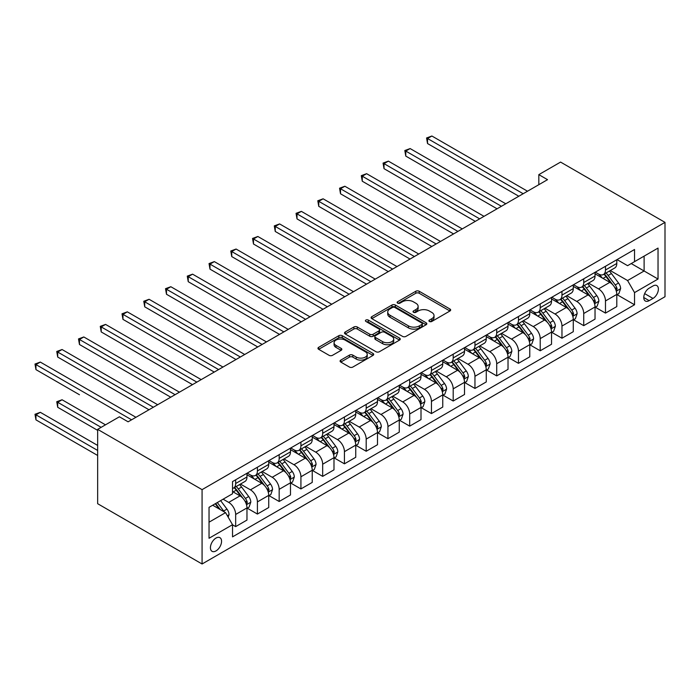 <?xml version="1.0" encoding="UTF-8"?>
<svg xmlns="http://www.w3.org/2000/svg" width="700" height="700" viewBox="0 0 700 700"><rect width="100%" height="100%" fill="white"/><g stroke="black" fill="none" stroke-linecap="round" stroke-linejoin="round"><path stroke-width="1.05" d="M429.406 321.466A1.689 0.98 0 0 0 431.804 321.466L449.951 310.993A2.415 1.391 0 0 0 450.66 310.004A2.415 1.391 0 0 0 449.951 309.015L419.204 291.261A2.415 1.391 0 0 0 415.783 291.261L397.635 301.744A1.689 0.98 0 0 0 397.136 302.435A1.689 0.98 0 0 0 397.635 303.126A1.689 0.98 0 0 0 400.024 303.126L402.377 301.77A7.735 4.462 0 0 1 413.306 301.77L415.87 303.249A7.735 4.462 0 0 1 418.136 306.399A7.735 4.462 0 0 1 415.87 309.558L413.525 310.914A1.689 0.98 0 0 0 413.026 311.605A1.689 0.98 0 0 0 413.525 312.296A1.689 0.98 0 0 0 415.914 312.296L418.259 310.94A7.735 4.462 0 0 1 429.196 310.94L431.76 312.419A7.735 4.462 0 0 1 434.017 315.578A7.735 4.462 0 0 1 431.76 318.727L429.406 320.084A1.689 0.98 0 0 0 428.916 320.775A1.689 0.98 0 0 0 429.406 321.466L429.406 320.084M215.994 550.926A7.875 4.55 120 0 0 221.139 543.988A7.875 4.55 120 0 0 219.931 537.679A7.875 4.55 120 0 0 215.994 538.072A7.875 4.55 120 0 0 210.849 545.011A7.875 4.55 120 0 0 212.056 551.32A7.875 4.55 120 0 0 215.994 550.926M340.795 360.106A2.415 1.391 0 0 0 340.086 361.086A2.415 1.391 0 0 0 340.795 362.075L349.422 367.054A2.415 1.391 0 0 0 352.835 367.054L372.995 355.416A2.415 1.391 0 0 0 373.704 354.436A2.415 1.391 0 0 0 372.995 353.447L342.248 335.694A2.415 1.391 0 0 0 338.826 335.694L318.666 347.331A2.415 1.391 0 0 0 317.966 348.32A2.415 1.391 0 0 0 318.666 349.309L329.088 355.32A2.415 1.391 0 0 0 332.509 355.32L341.136 350.341A2.415 1.391 0 0 0 341.845 349.352A2.415 1.391 0 0 0 341.136 348.364L335.965 345.389A6.466 3.728 0 0 1 334.075 342.746A6.466 3.728 0 0 1 338.065 339.299A6.466 3.728 0 0 1 345.109 340.104L365.348 351.794A6.466 3.728 0 0 1 367.238 354.436A6.466 3.728 0 0 1 363.256 357.884A6.466 3.728 0 0 1 356.213 357.07L352.835 355.127A2.415 1.391 0 0 0 349.422 355.127L340.795 360.106L340.795 362.075L349.422 357.131L349.422 355.127M665 222.373L560.577 162.085L538.825 174.641L547.531 179.664L128.109 421.811L119.403 416.789L97.65 429.354L202.072 489.641L665 222.373L665 296.721L202.072 563.99L202.072 489.641M402.544 336.385A2.415 1.391 0 0 0 405.965 336.385L426.116 324.748A2.415 1.391 0 0 0 426.825 323.759A2.415 1.391 0 0 0 426.116 322.779L395.369 305.025A2.415 1.391 0 0 0 391.956 305.025L371.796 316.662A2.415 1.391 0 0 0 371.088 317.642A2.415 1.391 0 0 0 371.796 318.631L402.544 336.385M366.581 321.834A1.689 0.98 0 0 1 368.296 322.07L368.296 320.066L399.56 338.109A2.415 1.391 0 0 1 400.26 339.098A2.415 1.391 0 0 1 399.56 340.086L379.4 351.724A2.415 1.391 0 0 1 375.979 351.724L345.231 333.97L345.231 331.993A2.415 1.391 0 0 0 344.523 332.981A2.415 1.391 0 0 0 345.231 333.97M345.231 331.993L353.859 327.014A2.415 1.391 0 0 1 357.28 327.014L369.749 334.215A2.415 1.391 0 0 0 373.161 334.215L378.884 330.908A2.415 1.391 0 0 0 379.592 329.928A2.415 1.391 0 0 0 378.884 328.939L365.908 321.44A1.689 0.98 0 0 1 365.409 320.749A1.689 0.98 0 0 1 366.45 319.848A1.689 0.98 0 0 1 368.296 320.066M652.995 285.967L649.163 288.181A7.63 4.401 120 0 0 644.175 294.901A7.63 4.401 120 0 0 645.347 301.017A7.63 4.401 120 0 0 649.163 300.641L652.995 298.428A7.63 4.401 120 0 0 657.974 291.707A7.63 4.401 120 0 0 656.81 285.591A7.63 4.401 120 0 0 652.995 285.967M617.05 259.595L627.585 265.676L634.541 261.651L634.541 249.498L232.531 481.6L232.531 493.754L209.037 507.325L209.037 538.265L232.531 524.702L232.531 536.865L634.541 304.762L634.541 292.6L627.585 280.543L610.278 270.559M634.541 261.651L658.035 248.089L658.035 279.037L634.541 292.6M97.65 429.354L97.65 503.702L202.072 563.99M538.825 174.641L538.825 184.686M631.234 263.567L644.114 270.996L644.114 256.13L658.035 248.089M627.585 280.543L644.114 270.996L658.035 279.037M209.037 522.191L225.566 512.645L212.686 505.216M232.531 524.808L235.664 526.61L235.664 514.456A9.844 5.688 -120 0 0 228.699 502.399L223.134 499.188M235.664 526.61L246.969 520.082L246.969 507.929A9.844 5.688 -120 0 0 240.013 495.871L232.531 491.549M247.231 508.174L257.416 514.054L257.416 501.9A9.844 5.688 -120 0 0 250.451 489.843L240.459 484.067M257.416 514.054L268.73 507.526L268.73 495.364A9.844 5.688 -120 0 0 261.765 483.306L246.969 474.766M268.984 495.617L279.169 501.498L279.169 489.335A9.844 5.688 -120 0 0 272.204 477.278L262.211 471.511M279.169 501.498L290.483 494.961L290.483 482.808A9.844 5.688 -120 0 0 283.517 470.75L268.73 462.21M290.745 483.061L300.921 488.933L300.921 476.779A9.844 5.688 -120 0 0 293.965 464.721L283.964 458.946M300.921 488.933L312.235 482.405L312.235 470.242A9.844 5.688 -120 0 0 305.27 458.185L290.483 449.645M312.498 470.496L322.674 476.376L322.674 464.214A9.844 5.688 -120 0 0 315.717 452.156L305.716 446.39M322.674 476.376L333.988 469.849L333.988 457.686A9.844 5.688 -120 0 0 327.031 445.629L312.235 437.089M334.25 457.94L344.435 463.82L344.435 451.657A9.844 5.688 -120 0 0 337.47 439.6L327.477 433.834M344.435 463.82L355.74 457.284L355.74 445.13A9.844 5.688 -120 0 0 348.784 433.072L333.988 424.533M356.002 445.375L366.188 451.255L366.188 439.101A9.844 5.688 -120 0 0 359.223 427.044L349.23 421.269M366.188 451.255L377.501 444.727L377.501 432.565A9.844 5.688 -120 0 0 370.536 420.507L355.74 411.967M377.755 432.819L387.94 438.699L387.94 426.536A9.844 5.688 -120 0 0 380.975 414.479L370.983 408.713M387.94 438.699L399.254 432.162L399.254 420.009A9.844 5.688 -120 0 0 392.289 407.951L377.501 399.411M399.516 420.262L409.692 426.134L409.692 413.98A9.844 5.688 -120 0 0 402.736 401.922L392.735 396.148M409.692 426.134L421.006 419.606L421.006 407.444A9.844 5.688 -120 0 0 414.041 395.386L399.254 386.846M421.269 407.697L431.445 413.578L431.445 401.415A9.844 5.688 -120 0 0 424.489 389.366L414.488 383.591M431.445 413.578L442.759 407.05L442.759 394.887A9.844 5.688 -120 0 0 435.803 382.83L421.006 374.29M443.021 395.141L453.198 401.021L453.198 388.859A9.844 5.688 -120 0 0 446.241 376.801L436.249 371.035M453.198 401.021L464.511 394.485L464.511 382.331A9.844 5.688 -120 0 0 457.555 370.274L442.759 361.734M464.774 382.576L474.959 388.456L474.959 376.303A9.844 5.688 -120 0 0 467.994 364.245L458.001 358.47M474.959 388.456L486.264 381.929L486.264 369.766A9.844 5.688 -120 0 0 479.308 357.709L464.511 349.169M486.526 370.02L496.711 375.9L496.711 363.738A9.844 5.688 -120 0 0 489.746 351.68L479.754 345.914M496.711 375.9L508.025 369.364L508.025 357.21A9.844 5.688 -120 0 0 501.06 345.152L486.264 336.613M508.279 357.464L518.464 363.335L518.464 351.181A9.844 5.688 -120 0 0 511.499 339.124L501.506 333.349M518.464 363.335L529.778 356.808L529.778 344.654A9.844 5.688 -120 0 0 522.812 332.596L508.025 324.047M530.04 344.899L540.216 350.779L540.216 338.625A9.844 5.688 -120 0 0 533.26 326.567L523.259 320.793M540.216 350.779L551.53 344.251L551.53 332.089A9.844 5.688 -120 0 0 544.565 320.031L529.778 311.491M551.793 332.342L561.969 338.223L561.969 326.06A9.844 5.688 -120 0 0 555.012 314.002L545.02 308.236M561.969 338.223L573.282 331.686L573.282 319.533A9.844 5.688 -120 0 0 566.326 307.475L551.53 298.935M573.545 319.777L583.73 325.658L583.73 313.504A9.844 5.688 -120 0 0 576.765 301.446L566.773 295.671M583.73 325.658L595.035 319.13L595.035 306.967A9.844 5.688 -120 0 0 588.079 294.91L573.282 286.37M595.298 307.221L605.483 313.101L605.483 300.939A9.844 5.688 -120 0 0 598.517 288.881L588.525 283.115M605.483 313.101L616.796 306.565L616.796 294.411A9.844 5.688 -120 0 0 609.831 282.354L595.035 273.814M595.298 272.151L598.517 274.015A9.844 5.688 -120 0 0 603.444 274.505A9.844 5.688 -120 0 0 605.483 269.999L605.483 266.28M573.545 284.716L576.765 286.571A9.844 5.688 -120 0 0 581.691 287.061A9.844 5.688 -120 0 0 583.73 282.555L583.73 278.836M551.793 297.273L555.012 299.136A9.844 5.688 -120 0 0 559.93 299.618A9.844 5.688 -120 0 0 561.969 295.111L561.969 291.392M530.04 309.838L533.26 311.692A9.844 5.688 -120 0 0 538.178 312.183A9.844 5.688 -120 0 0 540.216 307.676L540.216 303.957M508.279 322.394L511.499 324.249A9.844 5.688 -120 0 0 516.425 324.739A9.844 5.688 -120 0 0 518.464 320.233L518.464 316.514M486.526 334.95L489.746 336.814A9.844 5.688 -120 0 0 494.673 337.304A9.844 5.688 -120 0 0 496.711 332.789L496.711 329.079M464.774 347.515L467.994 349.37A9.844 5.688 -120 0 0 472.92 349.86A9.844 5.688 -120 0 0 474.959 345.354L474.959 341.635M443.021 360.071L446.241 361.935A9.844 5.688 -120 0 0 451.159 362.416A9.844 5.688 -120 0 0 453.198 357.91L453.198 354.191M421.269 372.636L424.489 374.491A9.844 5.688 -120 0 0 429.406 374.981A9.844 5.688 -120 0 0 431.445 370.475L431.445 366.756M399.516 385.192L402.736 387.047A9.844 5.688 -120 0 0 407.654 387.537A9.844 5.688 -120 0 0 409.692 383.031L409.692 379.312M377.755 397.749L380.975 399.613A9.844 5.688 -120 0 0 385.901 400.094A9.844 5.688 -120 0 0 387.94 395.588L387.94 391.877M356.002 410.314L359.223 412.169A9.844 5.688 -120 0 0 364.149 412.659A9.844 5.688 -120 0 0 366.188 408.152L366.188 404.434M334.25 422.87L337.47 424.734A9.844 5.688 -120 0 0 342.396 425.215A9.844 5.688 -120 0 0 344.435 420.709L344.435 416.99M312.498 435.426L315.717 437.29A9.844 5.688 -120 0 0 320.635 437.78A9.844 5.688 -120 0 0 322.674 433.274L322.674 429.555M290.745 447.991L293.965 449.846A9.844 5.688 -120 0 0 298.882 450.336A9.844 5.688 -120 0 0 300.921 445.83L300.921 442.111M268.984 460.548L272.204 462.411A9.844 5.688 -120 0 0 277.13 462.892A9.844 5.688 -120 0 0 279.169 458.386L279.169 454.668M247.231 473.113L250.451 474.968A9.844 5.688 -120 0 0 255.377 475.457A9.844 5.688 -120 0 0 257.416 470.951L257.416 467.233M617.05 294.665L634.541 304.762M603.444 274.505L614.758 267.969A9.844 5.688 -120 0 0 616.796 263.463L616.796 259.744M581.691 287.061L592.996 280.534A9.844 5.688 -120 0 0 595.035 276.027L595.035 272.309M559.93 299.618L571.244 293.09A9.844 5.688 -120 0 0 573.282 288.584L573.282 284.865M538.178 312.183L549.491 305.646A9.844 5.688 -120 0 0 551.53 301.14L551.53 297.421M516.425 324.739L527.739 318.211A9.844 5.688 -120 0 0 529.778 313.705L529.778 309.986M494.673 337.304L505.986 330.767A9.844 5.688 -120 0 0 508.025 326.261L508.025 322.543M472.92 349.86L484.225 343.332A9.844 5.688 -120 0 0 486.264 338.817L486.264 335.108M451.159 362.416L462.472 355.889A9.844 5.688 -120 0 0 464.511 351.382L464.511 347.664M429.406 374.981L440.72 368.445A9.844 5.688 -120 0 0 442.759 363.939L442.759 360.22M407.654 387.537L418.967 381.01A9.844 5.688 -120 0 0 421.006 376.504L421.006 372.785M385.901 400.094L397.215 393.566A9.844 5.688 -120 0 0 399.254 389.06L399.254 385.341M364.149 412.659L375.463 406.123A9.844 5.688 -120 0 0 377.501 401.616L377.501 397.906M342.396 425.215L353.701 418.688A9.844 5.688 -120 0 0 355.74 414.181L355.74 410.463M320.635 437.78L331.949 431.244A9.844 5.688 -120 0 0 333.988 426.738L333.988 423.019M298.882 450.336L310.196 443.809A9.844 5.688 -120 0 0 312.235 439.303L312.235 435.584M277.13 462.892L288.444 456.365A9.844 5.688 -120 0 0 290.483 451.859L290.483 448.14M255.377 475.457L266.691 468.921A9.844 5.688 -120 0 0 268.73 464.415L268.73 460.696M232.531 488.416A9.844 5.688 -120 0 0 233.625 488.014L244.93 481.486A9.844 5.688 -120 0 0 246.969 476.98L246.969 473.261M233.625 488.014A9.844 5.688 -120 0 0 235.664 483.508L235.664 479.789M225.566 512.645L232.531 524.702M430.08 321.703L431.76 320.74A7.735 4.462 0 0 0 434.017 317.581L434.017 315.578M418.136 306.399L418.136 308.411A7.735 4.462 0 0 1 415.87 311.57L414.199 312.533M449.916 311.01L419.204 293.274A2.415 1.391 0 0 0 415.783 293.274L398.309 303.363M426.09 324.765L395.369 307.029A2.415 1.391 0 0 0 391.956 307.029L371.831 318.649M421.846 324.45A1.689 0.98 0 0 0 422.345 323.759A1.689 0.98 0 0 0 421.846 323.067L394.861 307.484A1.689 0.98 0 0 0 392.464 307.484L389.988 308.919A7.735 4.462 0 0 0 387.73 312.078A7.735 4.462 0 0 0 389.988 315.227L408.441 325.885A7.735 4.462 0 0 0 419.37 325.885L421.846 324.45L421.846 326.463A1.689 0.98 0 0 0 422.345 325.771L422.345 323.759M387.73 312.078L387.73 314.081A7.735 4.462 0 0 0 389.988 317.24L389.988 315.227M421.846 326.463L419.37 327.889A7.735 4.462 0 0 1 408.441 327.889L389.988 317.24M345.266 333.988L353.859 329.026L353.859 327.014M379.592 329.928L379.592 331.931A2.415 1.391 0 0 1 378.884 332.92L373.161 336.227A2.415 1.391 0 0 1 369.749 336.227L357.28 329.026A2.415 1.391 0 0 0 353.859 329.026M368.296 322.07L399.525 340.104M382.69 341.688A6.466 3.728 0 0 0 389.734 342.493A6.466 3.728 0 0 0 393.715 339.045A6.466 3.728 0 0 0 391.825 336.411L384.694 332.29A2.415 1.391 0 0 0 381.281 332.29L375.559 335.598A2.415 1.391 0 0 0 374.85 336.586A2.415 1.391 0 0 0 375.559 337.566L382.69 341.688L382.69 343.7A6.466 3.728 0 0 0 389.734 344.505A6.466 3.728 0 0 0 393.715 341.058L393.715 339.045M374.85 336.586L374.85 338.59A2.415 1.391 0 0 0 375.559 339.579L375.559 337.566M382.69 343.7L375.559 339.579M367.238 354.436L367.238 356.44A6.466 3.728 0 0 1 363.256 359.887A6.466 3.728 0 0 1 356.213 359.082L352.835 357.131A2.415 1.391 0 0 0 349.422 357.131M334.075 342.746L334.075 344.759A6.466 3.728 0 0 0 335.965 347.392L335.965 345.389M341.136 348.364L341.136 350.341L335.965 347.392M372.96 355.442L342.248 337.706A2.415 1.391 0 0 0 338.826 337.706L318.701 349.326M616.796 294.814L618.879 293.606L620.62 288.584A6.519 3.762 -120 0 0 618.538 283.027L611.433 273.534A18.83 10.867 -120 0 0 609.376 271.075M602.306 278.005A18.83 10.867 -120 0 0 598.447 273.971M616.201 290.815L617.102 288.864A6.519 3.762 -120 0 0 615.23 284.935L608.125 275.45A18.83 10.867 -120 0 0 606.069 272.983M604.319 273.998A15.627 9.021 60 0 1 606.883 276.911L612.903 284.944M427.534 193.786L475.3 221.366L384.02 168.665L384.02 163.643L388.377 161.131L484.006 216.344M603.977 274.19A18.83 10.867 60 0 1 606.034 276.649L610.759 282.966M523.163 193.734L427.534 138.521L431.882 136.01L527.511 191.222M518.814 196.245L427.534 143.544L427.534 138.521L426.571 137.97L431.882 136.01M427.534 143.544L426.571 137.97M595.035 307.37L597.126 306.171L598.867 301.14A6.519 3.762 -120 0 0 596.785 295.592L589.671 286.099A18.83 10.867 -120 0 0 587.624 283.64M580.545 290.57A18.83 10.867 -120 0 0 576.695 286.536M594.449 303.38L595.341 301.42A6.519 3.762 -120 0 0 593.477 297.5L586.364 288.006A18.83 10.867 -120 0 0 584.316 285.547M582.558 286.554A15.627 9.021 60 0 1 585.13 289.476L591.141 297.509M405.781 206.343L453.548 233.922L362.267 181.221L362.267 176.199L366.616 173.688L462.254 228.9M582.225 286.755A18.83 10.867 60 0 1 584.281 289.214L589.006 295.523M573.282 319.935L575.374 318.727L577.115 313.705A6.519 3.762 -120 0 0 575.032 308.149L567.919 298.655A18.83 10.867 -120 0 0 565.863 296.196M558.793 303.126A18.83 10.867 -120 0 0 554.942 299.092M572.688 315.936L573.589 313.976A6.519 3.762 -120 0 0 571.725 310.056L564.611 300.562A18.83 10.867 -120 0 0 562.555 298.104M560.805 299.119A15.627 9.021 60 0 1 563.369 302.033L569.389 310.065M384.02 218.899L431.795 246.487L340.515 193.786L340.515 188.755L344.864 186.244L440.501 241.456M560.472 299.311A18.83 10.867 60 0 1 562.529 301.77L567.254 308.079M551.53 332.491L553.621 331.284L555.363 326.261A6.519 3.762 -120 0 0 553.28 320.705L546.166 311.22A18.83 10.867 -120 0 0 544.11 308.752M537.04 315.683A18.83 10.867 -120 0 0 533.181 311.649M550.935 328.501L551.836 326.541A6.519 3.762 -120 0 0 549.972 322.621L542.859 313.127A18.83 10.867 -120 0 0 540.803 310.669M539.053 311.675A15.627 9.021 60 0 1 541.616 314.589L547.636 322.63M362.267 231.464L410.043 259.044L318.762 206.343L318.762 201.32L323.111 198.809L418.74 254.021M538.72 311.868A18.83 10.867 60 0 1 540.767 314.335L545.501 320.644M501.41 206.29L405.781 151.077L410.13 148.566L505.759 203.779M497.061 208.801L405.781 156.1L405.781 151.077L404.819 150.526L410.13 148.566M405.781 156.1L404.819 150.526M479.657 218.855L383.066 163.091L388.377 161.131M384.02 168.665L383.066 163.091M457.896 231.411L361.314 175.648L366.616 173.688M362.267 181.221L361.314 175.648M529.778 345.047L531.869 343.849L533.601 338.817A6.519 3.762 -120 0 0 531.519 333.27L524.414 323.776A18.83 10.867 -120 0 0 522.358 321.317M515.288 328.248A18.83 10.867 -120 0 0 511.429 324.214M529.183 341.058L530.084 339.098A6.519 3.762 -120 0 0 528.22 335.178L521.106 325.684A18.83 10.867 -120 0 0 519.05 323.225M517.3 324.24A15.627 9.021 60 0 1 519.864 327.154L525.884 335.186M340.515 244.02L388.29 271.6L297.01 218.899L297.01 213.876L301.359 211.365L396.988 266.578M516.959 324.433A18.83 10.867 60 0 1 519.015 326.891L523.749 333.2M436.144 243.968L339.561 188.204L344.864 186.244M340.515 193.786L339.561 188.204M508.025 357.613L510.108 356.405L511.849 351.382A6.519 3.762 -120 0 0 509.766 345.826L502.661 336.332A18.83 10.867 -120 0 0 500.605 333.874M493.535 340.804A18.83 10.867 -120 0 0 489.676 336.77M507.43 353.614L508.331 351.662A6.519 3.762 -120 0 0 506.459 347.734L499.354 338.24A18.83 10.867 -120 0 0 497.298 335.781M495.548 336.796A15.627 9.021 60 0 1 498.111 339.71L504.131 347.743M318.762 256.585L366.529 284.165L275.249 231.464L275.249 226.441L279.606 223.93L375.235 279.134M495.206 336.989A18.83 10.867 60 0 1 497.262 339.447L501.988 345.765M486.264 370.169L488.355 368.961L490.096 363.939A6.519 3.762 -120 0 0 488.014 358.391L480.9 348.898A18.83 10.867 -120 0 0 478.852 346.439M471.774 353.369A18.83 10.867 -120 0 0 467.924 349.326M485.677 366.179L486.579 364.219A6.519 3.762 -120 0 0 484.706 360.299L477.601 350.805A18.83 10.867 -120 0 0 475.545 348.346M473.786 349.352A15.627 9.021 60 0 1 476.359 352.275L482.37 360.308M297.01 269.141L344.776 296.721L253.496 244.02L253.496 238.998L257.854 236.486L353.483 291.699M473.454 349.545A18.83 10.867 60 0 1 475.51 352.012L480.235 358.321M464.511 382.734L466.602 381.526L468.344 376.504A6.519 3.762 -120 0 0 466.261 370.947L459.148 361.454A18.83 10.867 -120 0 0 457.091 358.995M450.021 365.925A18.83 10.867 -120 0 0 446.171 361.891M463.916 378.735L464.817 376.775A6.519 3.762 -120 0 0 462.954 372.855L455.84 363.361A18.83 10.867 -120 0 0 453.793 360.902M452.034 361.918A15.627 9.021 60 0 1 454.597 364.831L460.617 372.864M275.249 281.697L323.024 309.277L231.744 256.585L231.744 251.554L236.093 249.043L331.73 304.255M451.701 362.11A18.83 10.867 60 0 1 453.758 364.569L458.483 370.877M442.759 395.29L444.85 394.082L446.591 389.06A6.519 3.762 -120 0 0 444.509 383.504L437.395 374.01A18.83 10.867 -120 0 0 435.339 371.551M428.269 378.481A18.83 10.867 -120 0 0 424.41 374.447M442.164 391.291L443.065 389.34A6.519 3.762 -120 0 0 441.201 385.411L434.088 375.926A18.83 10.867 -120 0 0 432.031 373.459M430.281 374.474A15.627 9.021 60 0 1 432.845 377.387L438.865 385.42M253.496 294.262L301.271 321.842L209.991 269.141L209.991 264.119L214.34 261.608L309.969 316.82M429.949 374.666A18.83 10.867 60 0 1 431.996 377.125L436.73 383.442M421.006 407.846L423.098 406.648L424.83 401.616A6.519 3.762 -120 0 0 422.756 396.069L415.642 386.575A18.83 10.867 -120 0 0 413.586 384.116M406.516 391.046A18.83 10.867 -120 0 0 402.658 387.012M420.411 403.856L421.312 401.896A6.519 3.762 -120 0 0 419.449 397.976L412.335 388.483A18.83 10.867 -120 0 0 410.279 386.024M408.529 387.03A15.627 9.021 60 0 1 411.092 389.953L417.113 397.985M231.744 306.819L279.519 334.399L188.239 281.697L188.239 276.675L192.588 274.164L288.216 329.376M408.188 387.231A18.83 10.867 60 0 1 410.244 389.69L414.977 395.999M414.391 256.533L317.8 200.769L323.111 198.809M318.762 206.343L317.8 200.769M392.639 269.089L296.047 213.325L301.359 211.365M297.01 218.899L296.047 213.325M370.886 281.654L274.295 225.881L279.606 223.93M275.249 231.464L274.295 225.881M349.134 294.21L252.543 238.446L257.854 236.486M253.496 244.02L252.543 238.446M327.373 306.766L230.79 251.002L236.093 249.043M231.744 256.585L230.79 251.002M399.254 420.411L401.336 419.204L403.078 414.181A6.519 3.762 -120 0 0 400.995 408.625L393.89 399.131A18.83 10.867 -120 0 0 391.834 396.672M384.764 403.602A18.83 10.867 -120 0 0 380.905 399.569M398.659 416.412L399.56 414.461A6.519 3.762 -120 0 0 397.688 410.533L390.582 401.039A18.83 10.867 -120 0 0 388.526 398.58M386.776 399.595A15.627 9.021 60 0 1 389.34 402.509L395.36 410.541M209.991 319.384L257.757 346.964L166.486 294.262L166.486 289.24L170.835 286.72L266.464 341.933M386.435 399.787A18.83 10.867 60 0 1 388.491 402.246L393.216 408.555M305.62 319.331L209.037 263.567L214.34 261.608M209.991 269.141L209.037 263.567M377.501 432.967L379.584 431.76L381.325 426.738A6.519 3.762 -120 0 0 379.243 421.181L372.129 411.696A18.83 10.867 -120 0 0 370.081 409.229M363.002 416.159A18.83 10.867 -120 0 0 359.152 412.125M376.906 428.977L377.808 427.017A6.519 3.762 -120 0 0 375.935 423.098L368.83 413.604A18.83 10.867 -120 0 0 366.774 411.145M365.024 412.151A15.627 9.021 60 0 1 367.588 415.074L373.599 423.106M188.239 331.94L236.005 359.52L144.725 306.819L144.725 301.796L149.082 299.285L244.711 354.498M364.683 412.344A18.83 10.867 60 0 1 366.739 414.811L371.464 421.12M283.868 331.887L187.276 276.124L192.588 274.164M188.239 281.697L187.276 276.124M355.74 445.533L357.831 444.325L359.572 439.303A6.519 3.762 -120 0 0 357.49 433.746L350.376 424.252A18.83 10.867 -120 0 0 348.32 421.794M341.25 428.724A18.83 10.867 -120 0 0 337.4 424.69M355.145 441.534L356.046 439.574A6.519 3.762 -120 0 0 354.183 435.654L347.069 426.16A18.83 10.867 -120 0 0 345.021 423.701M343.262 424.716A15.627 9.021 60 0 1 345.835 427.63L351.846 435.662M166.486 344.496L214.252 372.076L122.972 319.375L122.972 314.352L127.321 311.841L222.959 367.054M342.93 424.909A18.83 10.867 60 0 1 344.986 427.368L349.711 433.676M262.115 344.444L165.524 288.68L170.835 286.72M166.486 294.262L165.524 288.68M333.988 458.089L336.079 456.881L337.82 451.859A6.519 3.762 -120 0 0 335.738 446.303L328.624 436.809A18.83 10.867 -120 0 0 326.567 434.35M319.498 441.28A18.83 10.867 -120 0 0 315.648 437.246M333.392 454.09L334.294 452.139A6.519 3.762 -120 0 0 332.43 448.21L325.316 438.725A18.83 10.867 -120 0 0 323.26 436.257M321.51 437.273A15.627 9.021 60 0 1 324.074 440.186L330.094 448.219M144.725 357.061L192.5 384.641L101.22 331.94L101.22 326.918L105.569 324.406L201.197 379.619M321.178 437.465A18.83 10.867 60 0 1 323.234 439.924L327.959 446.241M240.362 357.009L143.771 301.245L149.082 299.285M144.725 306.819L143.771 301.245M312.235 470.645L314.326 469.446L316.059 464.415A6.519 3.762 -120 0 0 313.985 458.867L306.871 449.374A18.83 10.867 -120 0 0 304.815 446.915M297.745 453.845A18.83 10.867 -120 0 0 293.886 449.811M311.64 466.655L312.541 464.695A6.519 3.762 -120 0 0 310.678 460.775L303.564 451.281A18.83 10.867 -120 0 0 301.507 448.823M299.757 449.829A15.627 9.021 60 0 1 302.321 452.751L308.341 460.784M122.972 369.618L170.748 397.197L79.468 344.496L79.468 339.474L83.816 336.963L179.445 392.175M299.425 450.03A18.83 10.867 60 0 1 301.473 452.489L306.206 458.798M218.601 369.565L122.019 313.801L127.321 311.841M122.972 319.375L122.019 313.801M290.483 483.21L292.565 482.002L294.306 476.98A6.519 3.762 -120 0 0 292.224 471.424L285.119 461.93A18.83 10.867 -120 0 0 283.062 459.471M275.993 466.401A18.83 10.867 -120 0 0 272.134 462.367M289.887 479.211L290.789 477.26A6.519 3.762 -120 0 0 288.925 473.331L281.811 463.838A18.83 10.867 -120 0 0 279.755 461.379M278.005 462.394A15.627 9.021 60 0 1 280.569 465.308L286.589 473.34M101.22 382.183L148.995 409.762L57.715 357.061L57.715 352.03L62.064 349.519L157.692 404.731M277.664 462.586A18.83 10.867 60 0 1 279.72 465.045L284.445 471.354M196.849 382.13L100.266 326.366L105.569 324.406M101.22 331.94L100.266 326.366M268.73 495.766L270.812 494.559L272.554 489.536A6.519 3.762 -120 0 0 270.471 483.98L263.366 474.495A18.83 10.867 -120 0 0 261.31 472.028M254.24 478.957A18.83 10.867 -120 0 0 250.381 474.924M268.135 491.776L269.036 489.816A6.519 3.762 -120 0 0 267.164 485.896L260.059 476.403A18.83 10.867 -120 0 0 258.002 473.944M256.252 474.95A15.627 9.021 60 0 1 258.816 477.864L264.836 485.905M79.468 394.739L35.954 369.618L35.954 364.595L40.311 362.084L135.94 417.296M255.911 475.142A18.83 10.867 60 0 1 257.967 477.61L262.692 483.919M175.096 394.686L78.505 338.922L83.816 336.963M79.468 344.496L78.505 338.922M246.969 508.331L249.06 507.124L250.801 502.101A6.519 3.762 -120 0 0 248.719 496.545L241.605 487.051A18.83 10.867 -120 0 0 239.557 484.593M246.374 504.332L247.275 502.373A6.519 3.762 -120 0 0 245.411 498.452L238.297 488.959A18.83 10.867 -120 0 0 236.25 486.5M234.491 487.515A15.627 9.021 60 0 1 237.064 490.429L243.075 498.461M105.481 424.83L62.064 399.761L57.715 402.273L57.715 407.295L97.65 430.36M234.159 487.707A18.83 10.867 60 0 1 236.215 490.166L240.94 496.475M57.715 407.295L56.752 401.721L101.132 427.341M56.752 401.721L62.064 399.761M153.344 407.243L56.752 351.479L62.064 349.519M57.715 357.061L56.752 351.479M228.174 517.169L229.049 514.657A6.519 3.762 -120 0 0 226.966 509.101L220.623 500.631M97.65 445.428L40.311 412.317L35.954 414.829L35.954 419.86L97.65 455.472M224.254 511.892A6.519 3.762 -120 0 0 223.659 511.009L217.315 502.539M215.679 503.484L220.237 509.574M215.224 503.746L219.091 508.909M35.954 419.86L35 414.277L97.65 450.45M35 414.277L40.311 412.317M131.591 419.808L35 364.044L40.311 362.084M35.954 369.618L35 364.044M228.699 502.399L240.013 495.871M250.451 489.843L261.765 483.306M272.204 477.278L283.517 470.75M293.965 464.721L305.27 458.185M315.717 452.156L327.031 445.629M337.47 439.6L348.784 433.072M359.223 427.044L370.536 420.507M380.975 414.479L392.289 407.951M402.736 401.922L414.041 395.386M424.489 389.366L435.803 382.83M446.241 376.801L457.555 370.274M467.994 364.245L479.308 357.709M489.746 351.68L501.06 345.152M511.499 339.124L522.812 332.596M533.26 326.567L544.565 320.031M555.012 314.002L566.326 307.475M576.765 301.446L588.079 294.91M598.517 288.881L609.831 282.354M605.483 269.999L616.796 263.463M605.483 300.939L616.796 294.411M583.73 313.504L595.035 306.967M583.73 282.555L595.035 276.027M561.969 326.06L573.282 319.533M561.969 295.111L573.282 288.584M540.216 338.625L551.53 332.089M540.216 307.676L551.53 301.14M518.464 351.181L529.778 344.654M518.464 320.233L529.778 313.705M496.711 363.738L508.025 357.21M496.711 332.789L508.025 326.261M474.959 376.303L486.264 369.766M474.959 345.354L486.264 338.817M453.198 388.859L464.511 382.331M453.198 357.91L464.511 351.382M431.445 401.415L442.759 394.887M431.445 370.475L442.759 363.939M409.692 413.98L421.006 407.444M409.692 383.031L421.006 376.504M387.94 426.536L399.254 420.009M387.94 395.588L399.254 389.06M366.188 439.101L377.501 432.565M366.188 408.152L377.501 401.616M344.435 451.657L355.74 445.13M344.435 420.709L355.74 414.181M322.674 464.214L333.988 457.686M322.674 433.274L333.988 426.738M300.921 476.779L312.235 470.242M300.921 445.83L312.235 439.303M279.169 489.335L290.483 482.808M279.169 458.386L290.483 451.859M257.416 501.9L268.73 495.364M257.416 470.951L268.73 464.415M235.664 514.456L246.969 507.929M235.664 483.508L246.969 476.98M644.648 293.615L652.995 298.428M643.764 297.526L649.163 300.641M431.76 320.74L431.76 318.727M413.525 312.296L413.525 310.914M415.87 311.57L415.87 309.558M397.635 303.126L397.635 301.744M415.783 293.274L415.783 291.261M419.204 293.274L419.204 291.261M449.951 310.993L449.951 309.015M371.796 318.631L371.796 316.662M391.956 307.029L391.956 305.025M395.369 307.029L395.369 305.025M426.116 324.748L426.116 322.779M408.441 327.889L408.441 325.885M419.37 327.889L419.37 325.885M357.28 329.026L357.28 327.014M369.749 336.227L369.749 334.215M373.161 336.227L373.161 334.215M378.884 332.92L378.884 330.908M399.56 340.086L399.56 338.109M352.835 357.131L352.835 355.127M356.213 359.082L356.213 357.07M318.666 349.309L318.666 347.331M338.826 337.706L338.826 335.694M342.248 337.706L342.248 335.694M372.995 355.416L372.995 353.447M616.306 291.174L620.576 288.706M608.125 275.45L611.433 273.534M602.997 278.408L606.034 276.649M615.23 284.935L618.538 283.027M614.714 287.481L617.102 288.864M594.554 303.739L598.824 301.271M586.364 288.006L589.671 286.099M581.236 290.964L584.281 289.214M593.477 297.5L596.785 295.592M592.961 300.046L595.341 301.42M572.801 316.295L577.071 313.828M564.611 300.562L567.919 298.655M559.484 303.529L562.529 301.77M571.725 310.056L575.032 308.149M571.209 312.602L573.589 313.976M551.04 328.851L555.319 326.384M542.859 313.127L546.166 311.22M537.731 316.085L540.767 314.335M549.972 322.621L553.28 320.705M549.456 325.168L551.836 326.541M529.288 341.416L533.558 338.949M521.106 325.684L524.414 323.776M515.979 328.641L519.015 326.891M528.22 335.178L531.519 333.27M527.704 337.724L530.084 339.098M507.535 353.973L511.805 351.505M499.354 338.24L502.661 336.332M494.226 341.206L497.262 339.447M506.459 347.734L509.766 345.826M505.942 350.28L508.331 351.662M485.782 366.537L490.052 364.07M477.601 350.805L480.9 348.898M472.474 353.762L475.51 352.012M484.706 360.299L488.014 358.391M484.19 362.845L486.579 364.219M464.03 379.094L468.3 376.626M455.84 363.361L459.148 361.454M450.713 366.328L453.758 364.569M462.954 372.855L466.261 370.947M462.438 375.401L464.817 376.775M442.269 391.65L446.547 389.183M434.088 375.926L437.395 374.01M428.96 378.884L431.996 377.125M441.201 385.411L444.509 383.504M440.685 387.966L443.065 389.34M420.516 404.215L424.795 401.748M412.335 388.483L415.642 386.575M407.207 391.44L410.244 389.69M419.449 397.976L422.756 396.069M418.933 400.523L421.312 401.896M398.764 416.771L403.034 414.304M390.582 401.039L393.89 399.131M385.455 404.005L388.491 402.246M397.688 410.533L400.995 408.625M397.171 413.079L399.56 414.461M377.011 429.328L381.281 426.869M368.83 413.604L372.129 411.696M363.703 416.561L366.739 414.811M375.935 423.098L379.243 421.181M375.419 425.644L377.808 427.017M355.259 441.892L359.529 439.425M347.069 426.16L350.376 424.252M341.941 429.126L344.986 427.368M354.183 435.654L357.49 433.746M353.666 438.2L356.046 439.574M333.498 454.449L337.776 451.981M325.316 438.725L328.624 436.809M320.189 441.683L323.234 439.924M332.43 448.21L335.738 446.303M331.914 450.756L334.294 452.139M311.745 467.014L316.024 464.546M303.564 451.281L306.871 449.374M298.436 454.239L301.473 452.489M310.678 460.775L313.985 458.867M310.161 463.321L312.541 464.695M289.993 479.57L294.262 477.102M281.811 463.838L285.119 461.93M276.684 466.804L279.72 465.045M288.925 473.331L292.224 471.424M288.4 475.877L290.789 477.26M268.24 492.126L272.51 489.668M260.059 476.403L263.366 474.495M254.931 479.36L257.967 477.61M267.164 485.896L270.471 483.98M266.648 488.442L269.036 489.816M246.487 504.691L250.757 502.224M238.297 488.959L241.605 487.051M233.17 491.916L236.215 490.166M245.411 498.452L248.719 496.545M244.895 500.999L247.275 502.373M227.351 515.734L229.005 514.78M223.659 511.009L226.966 509.101"/></g></svg>
